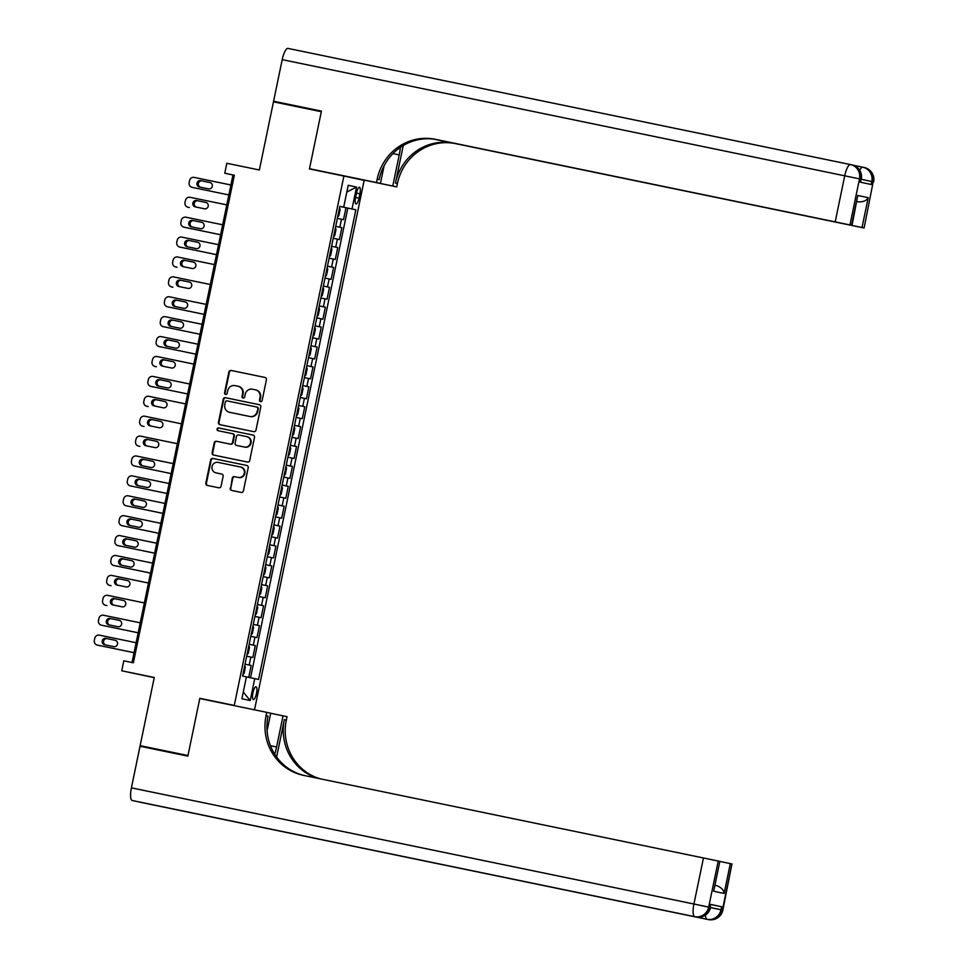<?xml version="1.0" encoding="UTF-8"?>
<svg xmlns="http://www.w3.org/2000/svg" width="968" height="968" viewBox="0 0 968 968"><rect width="100%" height="100%" fill="white"/><g stroke="black" fill="none" stroke-linecap="round" stroke-linejoin="round"><path stroke-width="1.45" d="M260.525 401.635A1.391 1.343 -77.9 0 0 262.122 400.534L266.418 379.783A1.996 1.912 -77.9 0 0 264.966 377.447A1.996 1.912 -77.9 0 0 264.954 377.435L231.146 370.466A1.996 1.912 -77.9 0 0 228.859 372.027L224.564 392.778A1.391 1.343 -77.9 0 0 225.58 394.424A1.391 1.343 -77.9 0 0 227.19 393.323L227.746 390.636A6.389 6.135 -77.9 0 1 235.055 385.627L237.874 386.208A6.389 6.135 -77.9 0 0 237.874 386.208A6.389 6.135 -77.9 0 1 242.581 393.698L242.024 396.384A1.391 1.343 -77.9 0 0 243.065 398.029A1.391 1.343 -77.9 0 0 244.662 396.928L245.219 394.242A6.389 6.135 -77.9 0 1 252.515 389.233L255.334 389.814A6.389 6.135 -77.9 0 1 260.053 397.316L259.497 399.99A1.391 1.343 -77.9 0 0 260.525 401.635M256.459 693.56A6.51 1.791 101.7 0 0 256.024 686.808A6.51 1.791 101.7 0 0 252.951 692.81A6.51 1.791 101.7 0 0 253.398 699.549A6.51 1.791 101.7 0 0 256.459 693.56M230.178 488.102A1.996 1.912 -77.9 0 0 231.654 490.449L241.141 492.409A1.996 1.912 -77.9 0 0 243.428 490.836L248.195 467.786A1.996 1.912 -77.9 0 0 246.731 465.451L212.924 458.469A1.996 1.912 -77.9 0 0 210.637 460.03L205.857 483.08A1.996 1.912 -77.9 0 0 207.321 485.416A1.996 1.912 -77.9 0 0 207.333 485.428L218.792 487.787A1.996 1.912 -77.9 0 0 221.079 486.226L223.112 476.365A1.996 1.912 -77.9 0 0 221.66 474.017L215.961 472.844A5.336 5.13 -77.9 0 1 212.028 466.564A5.336 5.13 -77.9 0 1 218.127 462.389L240.379 466.987A5.336 5.13 -77.9 0 1 244.323 473.267A5.336 5.13 -77.9 0 1 238.213 477.442L234.51 476.679A1.996 1.912 -77.9 0 0 232.223 478.24L230.735 488.223A1.996 1.912 -77.9 0 0 232.09 490.534M220.087 702.707L199.832 698.315L234.268 705.43L343.894 176.043L309.457 168.928L321.303 111.707L273.472 101.834L259.363 169.993L226.827 163.277L224.77 173.224L234.341 175.208L133.366 662.802L123.795 660.829L121.738 670.776L154.227 677.648M199.832 698.315L187.974 755.536L140.142 745.663L154.263 677.491L121.738 670.776M253.725 431.655A1.996 1.912 -77.9 0 0 256 430.082L260.779 407.032A1.996 1.912 -77.9 0 0 259.315 404.697L225.496 397.715A1.996 1.912 -77.9 0 0 223.221 399.276L218.441 422.326A1.996 1.912 -77.9 0 0 219.905 424.662L253.725 431.655M254.487 437.415L249.72 460.466A1.996 1.912 -77.9 0 1 247.433 462.026L213.626 455.045A1.996 1.912 -77.9 0 0 213.626 455.045A1.996 1.912 -77.9 0 1 212.149 452.709L214.194 442.836A1.996 1.912 -77.9 0 1 216.481 441.275L230.19 444.106A1.996 1.912 -77.9 0 0 232.465 442.545L233.82 435.999A1.996 1.912 -77.9 0 0 232.356 433.652L218.078 430.712A1.391 1.343 -77.9 0 1 218.066 430.7A1.391 1.343 -77.9 0 1 217.05 429.066A1.391 1.343 -77.9 0 1 218.647 427.977L253.011 435.068A1.996 1.912 -77.9 0 0 253.011 435.068L253.011 435.068A1.996 1.912 -77.9 0 1 254.487 437.415M187.949 755.681L140.142 745.663M248.716 677.382L251.184 665.464L245.037 664.193L251.184 665.464M249.187 665.04L250.833 657.078L252.829 657.502L255.298 645.571L249.163 644.301M249.163 644.264L253.301 645.136L254.947 637.174L256.956 637.61L259.424 625.667L253.277 624.396M253.289 624.372L257.428 625.231L259.073 617.269L261.07 617.705L263.55 605.762L257.403 604.492M257.403 604.468L261.541 605.339L263.199 597.377L265.196 597.8L267.664 585.858L261.517 584.587M261.529 584.563L265.668 585.434L267.313 577.472L269.322 577.896L271.79 565.953L265.643 564.683M265.643 564.659L269.794 565.53L271.439 557.568L273.436 557.991L275.916 546.061L269.769 544.79M269.769 544.766L273.908 545.625L275.565 537.663L277.562 538.099L280.03 526.156L273.883 524.886M273.896 524.862L278.034 525.721L279.679 517.759L281.676 518.195L284.156 506.252L278.01 504.981M278.01 504.957L282.16 505.828L283.805 497.867L285.802 498.29L288.27 486.347L282.136 485.077M282.136 485.053L286.274 485.924L287.919 477.962L289.928 478.386L292.397 466.443L286.25 465.184M286.262 465.148L290.4 466.019L292.046 458.058L294.042 458.493L296.523 446.55L290.376 445.28L296.523 446.55M294.514 446.115L296.172 438.153L298.168 438.589L300.637 426.646L294.49 425.375L300.637 426.646M298.64 426.21L300.286 418.261L302.294 418.684L304.763 406.741L298.616 405.471L304.763 406.741M302.766 406.318L304.412 398.356L306.408 398.78L308.889 386.837L302.742 385.566L308.889 386.837M306.88 386.413L308.538 378.452L310.534 378.875L313.003 366.933L306.856 365.674L313.003 366.933M311.006 366.509L312.652 358.547L314.648 358.983L317.129 347.04L310.982 345.77L317.129 347.04M315.132 346.604L316.778 338.643L318.774 339.078L321.243 327.136L315.096 325.865L321.243 327.136M319.246 326.712L320.892 318.75L322.901 319.174L325.369 307.231L319.222 305.961M319.234 305.936L323.373 306.808L325.018 298.846L327.015 299.269L329.495 287.327L323.348 286.056L329.495 287.327M327.486 286.903L329.144 278.941L331.141 279.365L333.609 267.434L327.462 266.164L333.609 267.434M331.613 266.999L333.258 259.037L335.267 259.472L337.735 247.53L331.588 246.259L337.735 247.53M335.739 247.094L337.384 239.132L339.381 239.568L341.849 227.625L335.714 226.331L341.849 227.625M356.502 193.08L355.595 197.46A6.304 1.742 101.7 0 0 356.018 203.994A6.304 1.742 101.7 0 0 358.995 198.186L359.902 193.806A6.304 1.742 101.7 0 0 359.479 187.272A6.304 1.742 101.7 0 0 356.502 193.08M220.099 702.659L234.268 705.43M254.536 709.774L364.162 180.375L343.894 176.043M355.849 209.778L339.841 206.426L355.849 209.778L258.577 679.463L254.741 678.641L250.216 700.529L241.891 698.751L246.417 676.862L242.581 676.039L339.853 206.353L343.688 207.176L339.853 206.353M343.688 207.176L348.226 185.275L356.551 187.066L352.013 208.955M345.975 207.721L343.507 219.663L337.36 218.369M323.373 306.808L325.369 307.231M290.4 466.019L292.397 466.443M286.274 485.924L288.27 486.347M282.16 505.828L284.156 506.252M278.034 525.721L280.03 526.156M273.908 545.625L275.916 546.061M269.794 565.53L271.79 565.953M265.668 585.434L267.664 585.858M261.541 605.339L263.55 605.762M257.428 625.231L259.424 625.667M253.301 645.136L255.298 645.571M250.555 677.769L347.814 208.12M849.952 224.951L835.19 221.878L844.725 175.813L282.208 59.641L273.593 101.229L321.436 111.114L309.494 168.722L396.735 186.897L397.437 183.509A50.808 48.848 102.1 0 1 455.577 143.639L864.109 227.988L873.196 181.815L871.817 181.524L871.2 184.501L860.25 182.166L860.867 179.177L859.499 178.886L849.952 224.951L851.574 225.302L857.757 195.451L868.211 197.69C866.529 200.654 863.25 202.046 858.398 201.864L856.97 201.562L858.398 201.864M224.77 173.224L232.986 174.99L132.023 662.523M234.329 175.268L232.986 174.99M337.384 239.132L333.246 238.273M333.258 259.037L329.12 258.178M329.144 278.941L324.994 278.07M325.018 298.846L320.88 297.975M320.892 318.75L316.754 317.879M316.778 338.643L312.64 337.784M312.652 358.547L308.514 357.676M308.538 378.452L304.388 377.581M304.412 398.356L300.274 397.485M300.286 418.261L296.147 417.389M296.172 438.153L292.021 437.294M292.046 458.058L287.907 457.186M287.919 477.962L283.781 477.091M283.805 497.867L279.667 496.995M279.679 517.759L275.541 516.9M275.565 537.663L271.415 536.804M271.439 557.568L267.301 556.697M267.313 577.472L263.175 576.601M263.199 597.377L259.049 596.506M259.073 617.269L254.935 616.41M254.947 637.174L250.809 636.315M250.833 657.078L246.695 656.207M246.404 676.91L254.741 678.641M346.81 192.063L356.551 187.066M250.216 700.529L243.27 692.06M260.791 401.659A1.391 1.343 -77.9 0 1 260.041 400.111L260.598 397.424A6.389 6.135 -77.9 0 0 255.879 389.935L255.419 389.838M237.959 386.232L238.418 386.329A6.389 6.135 -77.9 0 0 238.418 386.329A6.389 6.135 -77.9 0 1 243.137 393.819L242.581 396.505A1.391 1.343 -77.9 0 0 243.331 398.054M265.063 377.472L231.691 370.575A1.996 1.912 -77.9 0 0 229.404 372.148L225.108 392.899A1.391 1.343 -77.9 0 0 225.871 394.448M259.424 404.721L226.052 397.824A1.996 1.912 -77.9 0 0 223.765 399.397L218.986 422.447A1.996 1.912 -77.9 0 0 220.341 424.758M257.706 408.641A1.391 1.343 -77.9 0 0 256.677 407.008A1.391 1.343 -77.9 0 0 256.677 406.996L226.996 400.873A1.391 1.343 -77.9 0 0 225.399 401.974L224.818 404.805A6.389 6.135 -77.9 0 0 229.489 412.283A6.389 6.135 -77.9 0 0 229.525 412.295L249.817 416.482A6.389 6.135 -77.9 0 0 257.113 411.473L258.25 408.762A1.391 1.343 -77.9 0 0 257.222 407.117L257.234 407.117M258.25 408.762L257.669 411.594A6.389 6.135 -77.9 0 1 250.361 416.603L230.082 412.416M232.913 433.773L232.901 433.773A1.996 1.912 -77.9 0 0 232.901 433.773A1.996 1.912 -77.9 0 1 234.377 436.108L233.022 442.654A1.996 1.912 -77.9 0 1 230.735 444.227L217.026 441.396A1.996 1.912 -77.9 0 0 214.739 442.957L212.706 452.818A1.996 1.912 -77.9 0 0 214.049 455.141M253.132 435.104L219.191 428.086A1.391 1.343 -77.9 0 0 217.606 429.139A1.391 1.343 -77.9 0 0 218.526 430.796M244.42 447.047A5.336 5.13 -77.9 0 0 250.518 442.872A5.336 5.13 -77.9 0 0 246.574 436.592L238.733 434.971A1.996 1.912 -77.9 0 0 236.458 436.544L235.103 443.078A1.996 1.912 -77.9 0 0 236.579 445.425L244.964 447.156A5.336 5.13 -77.9 0 0 251.063 442.993A5.336 5.13 -77.9 0 0 247.167 436.713A5.336 5.13 -77.9 0 0 247.13 436.713L246.646 436.604M237.099 445.534A1.996 1.912 -77.9 0 0 237.112 445.534A1.996 1.912 -77.9 0 0 237.124 445.546L244.964 447.156M240.959 467.108L240.935 467.108A5.336 5.13 -77.9 0 1 240.959 467.108A5.336 5.13 -77.9 0 1 244.868 473.388A5.336 5.13 -77.9 0 1 238.769 477.563L235.055 476.788A1.996 1.912 -77.9 0 0 232.768 478.361L230.735 488.223M221.757 474.042L216.505 472.965M246.84 465.475L213.468 458.578A1.996 1.912 -77.9 0 0 211.181 460.151L206.414 483.201A1.996 1.912 -77.9 0 0 207.769 485.512M192.148 187.356L228.859 194.943L192.148 187.356A4.066 3.908 -77.9 0 1 192.112 187.356A4.066 3.908 -77.9 0 1 189.147 182.589L189.559 180.593A4.066 3.908 -77.9 0 1 194.205 177.41L230.916 184.985M337.638 217.062L338.897 215.586L340.131 209.62L339.562 207.757M210.141 182.577L202.094 180.919A3.255 3.122 -77.9 0 0 198.404 183.339A3.255 3.122 -77.9 0 0 200.533 187.223M199.408 186.993L208.592 188.881A3.255 3.122 -77.9 0 0 212.307 186.34A3.255 3.122 -77.9 0 0 209.923 182.516L200.727 180.617A3.255 3.122 -77.9 0 0 197 183.158A3.255 3.122 -77.9 0 0 199.384 186.981A3.255 3.122 -77.9 0 0 199.408 186.993M349.92 177.108L392.766 186.05L399.215 154.904A22.869 6.304 101.7 0 0 400.413 147.33M392.766 186.05L396.735 186.897M403.245 145.515L395.464 183.097A50.808 48.848 102.1 0 1 453.605 143.216L433.942 139.162M309.494 168.722L376.467 182.553L377.169 179.177A50.808 48.848 102.1 0 1 435.298 139.295L835.19 221.878M376.467 182.553L380.436 183.412L384.09 165.77M868.211 197.69L862.028 227.541L863.65 227.891M862.028 227.541L847.278 224.431M434.656 139.259L847.266 224.467M282.208 59.641A12.197 3.364 -78.3 0 1 287.968 48.4L850.473 164.572M273.593 101.229L321.4 111.26M349.908 177.192L349.049 176.926M380.436 183.412L349.024 177.011M435.225 139.344L851.574 225.302M377.169 179.177L379.141 179.6A50.808 48.848 102.1 0 1 437.27 139.719L435.298 139.295M852.034 225.399L857.757 195.451M711.129 904.56L721.632 906.75L710.681 904.402L710.064 907.391L710.681 904.402M187.852 756.129L199.783 698.521L266.757 712.351L266.055 715.727A50.808 48.848 -77.9 0 0 303.25 775.295A50.808 48.848 -77.9 0 0 303.577 775.368L718.232 861.024L708.685 907.089L710.064 907.391A12.197 11.725 -77.9 0 1 696.113 916.962L132.217 800.5A12.197 3.364 -78.3 0 1 131.406 787.855L140.021 746.255L187.852 756.129M274.743 754.229A22.869 6.304 101.7 0 0 276.594 746.981L283.043 715.836L287.024 716.683L286.322 720.071A50.808 48.848 -77.9 0 0 320.202 778.792M266.757 712.351L270.725 713.198L267.071 730.816M276.618 756.988L284.35 719.647A50.808 48.848 -77.9 0 0 318.411 778.429M716.828 885.708L715.352 885.393L716.828 885.708C721.305 887.462 723.761 890.052 724.125 893.464L713.67 891.225L719.853 861.363L718.232 861.024M719.853 861.363L713.67 891.225M145.914 803.428L708.431 919.6L145.926 803.428A12.197 3.364 -78.3 0 1 145.914 803.428L132.217 800.5M248.401 824.494L696.113 916.962A12.197 3.364 101.7 0 0 696.125 916.962L248.389 824.494A12.197 3.364 -78.3 0 1 248.389 824.494A12.197 3.364 -78.3 0 1 248.401 824.494L259.339 826.841A12.197 3.364 -78.3 0 1 258.988 826.684M270.701 713.283L283.043 715.836M720.301 861.52L730.308 863.613L724.125 893.464M721.632 906.75L721.015 909.739L722.382 910.029L731.929 863.952L730.308 863.613M731.929 863.952L722.842 910.126L714.19 908.359M266.055 715.727L268.027 716.151A50.808 48.848 -77.9 0 0 304.412 775.537M188.022 207.261L189.389 207.551A4.066 3.908 102.1 0 1 189.365 207.551L188.022 207.261A4.066 3.908 -77.9 0 1 187.998 207.249A4.066 3.908 -77.9 0 1 185.021 202.493L185.433 200.497A4.066 3.908 -77.9 0 1 190.079 197.303L226.79 204.889M333.512 236.966L334.783 235.49L336.017 229.525L335.436 227.649M206.027 202.481L197.968 200.812A3.255 3.122 -77.9 0 0 194.278 203.244A3.255 3.122 -77.9 0 0 196.407 207.128M187.998 207.249L189.365 207.551A4.066 3.908 102.1 0 1 189.341 207.539M195.282 206.886L204.466 208.786A3.255 3.122 -77.9 0 0 208.18 206.244A3.255 3.122 -77.9 0 0 205.809 202.421A3.255 3.122 -77.9 0 0 205.785 202.421L196.601 200.521A3.255 3.122 -77.9 0 0 192.886 203.062A3.255 3.122 -77.9 0 0 195.258 206.886A3.255 3.122 -77.9 0 0 195.282 206.886M183.896 227.165L220.607 234.752L183.896 227.165A4.066 3.908 -77.9 0 1 183.872 227.153A4.066 3.908 -77.9 0 1 180.895 222.386L181.306 220.401A4.066 3.908 -77.9 0 1 185.965 217.207L222.676 224.794M329.386 256.871L330.657 255.395L331.891 249.417L331.322 247.554M201.901 222.386L193.854 220.716A3.255 3.122 -77.9 0 0 190.151 223.148A3.255 3.122 -77.9 0 0 192.293 227.02M191.156 226.79L200.34 228.69A3.255 3.122 -77.9 0 0 204.066 226.149A3.255 3.122 -77.9 0 0 201.683 222.325A3.255 3.122 -77.9 0 0 201.659 222.325L192.475 220.426A3.255 3.122 -77.9 0 0 188.76 222.967A3.255 3.122 -77.9 0 0 191.144 226.79A3.255 3.122 -77.9 0 0 191.156 226.79M179.782 247.058L216.493 254.657L179.782 247.058A4.066 3.908 -77.9 0 1 179.758 247.058A4.066 3.908 -77.9 0 1 176.781 242.29L177.192 240.306A4.066 3.908 -77.9 0 1 181.839 237.112L218.55 244.698M325.272 276.763L326.531 275.299L327.765 269.322L327.196 267.458M197.787 242.278L189.728 240.621A3.255 3.122 -77.9 0 0 186.037 243.041A3.255 3.122 -77.9 0 0 188.167 246.925M187.042 246.695L196.226 248.594A3.255 3.122 -77.9 0 0 199.94 246.053A3.255 3.122 -77.9 0 0 197.569 242.23A3.255 3.122 -77.9 0 0 197.545 242.218L188.361 240.33A3.255 3.122 -77.9 0 0 184.634 242.871A3.255 3.122 -77.9 0 0 187.018 246.695A3.255 3.122 -77.9 0 0 187.042 246.695M176.975 267.253A4.066 3.908 102.1 0 0 176.999 267.253L175.631 266.962A4.066 3.908 -77.9 0 0 175.656 266.962L177.023 267.253A4.066 3.908 102.1 0 1 176.999 267.253L175.656 266.962A4.066 3.908 -77.9 0 1 172.655 262.195L173.066 260.211A4.066 3.908 -77.9 0 1 177.725 257.016L214.436 264.591M321.146 296.668L322.417 295.192L323.651 289.226L323.07 287.363M193.661 262.183L185.602 260.525A3.255 3.122 -77.9 0 0 181.911 262.945A3.255 3.122 -77.9 0 0 184.041 266.829M182.916 266.599L192.1 268.499A3.255 3.122 -77.9 0 0 195.814 265.958A3.255 3.122 -77.9 0 0 193.443 262.134L184.235 260.223A3.255 3.122 -77.9 0 0 180.52 262.764A3.255 3.122 -77.9 0 0 182.892 266.587A3.255 3.122 -77.9 0 0 182.916 266.599M172.849 287.145A4.066 3.908 102.1 0 0 172.885 287.157L171.505 286.867A4.066 3.908 -77.9 0 0 171.542 286.867L172.909 287.157A4.066 3.908 102.1 0 1 172.885 287.157L171.542 286.867A4.066 3.908 -77.9 0 1 168.529 282.099L168.952 280.103A4.066 3.908 -77.9 0 1 173.599 276.921L210.31 284.495M317.032 316.572L318.291 315.096L319.525 309.131L318.956 307.267M189.534 282.087L181.488 280.418A3.255 3.122 -77.9 0 0 177.797 282.85A3.255 3.122 -77.9 0 0 179.927 286.734M178.802 286.504L187.986 288.391A3.255 3.122 -77.9 0 0 191.7 285.85A3.255 3.122 -77.9 0 0 189.317 282.027L180.121 280.127A3.255 3.122 -77.9 0 0 176.394 282.668A3.255 3.122 -77.9 0 0 178.778 286.492A3.255 3.122 -77.9 0 0 178.802 286.504M167.416 306.771L204.127 314.358L167.416 306.771A4.066 3.908 -77.9 0 1 167.391 306.759A4.066 3.908 -77.9 0 1 164.415 302.004L164.826 300.007A4.066 3.908 -77.9 0 1 169.473 296.813L206.184 304.4M312.906 336.477L314.164 335.001L315.411 329.035L314.83 327.16M185.42 301.992L177.362 300.322A3.255 3.122 -77.9 0 0 173.671 302.754A3.255 3.122 -77.9 0 0 175.801 306.638M168.783 307.062A4.066 3.908 102.1 0 1 168.759 307.062A4.066 3.908 102.1 0 1 168.734 307.05L167.391 306.759M174.676 306.396L183.859 308.296A3.255 3.122 -77.9 0 0 187.574 305.755A3.255 3.122 -77.9 0 0 185.203 301.931L175.994 300.032A3.255 3.122 -77.9 0 0 172.28 302.573A3.255 3.122 -77.9 0 0 174.651 306.396A3.255 3.122 -77.9 0 0 174.676 306.396M163.289 326.676L200.001 334.262L163.289 326.676A4.066 3.908 -77.9 0 1 163.265 326.664A4.066 3.908 -77.9 0 1 160.289 321.896L160.7 319.912A4.066 3.908 -77.9 0 1 165.359 316.717L202.07 324.304M308.78 356.369L310.05 354.905L311.285 348.928L310.716 347.064M181.294 321.896L173.236 320.226A3.255 3.122 -77.9 0 0 169.545 322.659A3.255 3.122 -77.9 0 0 171.687 326.531M164.669 326.966A4.066 3.908 102.1 0 1 164.633 326.954A4.066 3.908 102.1 0 1 164.608 326.954L163.265 326.664M170.549 326.301L179.733 328.2A3.255 3.122 -77.9 0 0 183.46 325.659A3.255 3.122 -77.9 0 0 181.077 321.836L171.868 319.936A3.255 3.122 -77.9 0 0 168.154 322.477A3.255 3.122 -77.9 0 0 170.537 326.301A3.255 3.122 -77.9 0 0 170.549 326.301M160.543 346.871A4.066 3.908 102.1 0 1 160.519 346.859L159.151 346.568A4.066 3.908 -77.9 0 0 159.175 346.568L195.887 354.167L159.175 346.568A4.066 3.908 -77.9 0 1 156.175 341.801L156.586 339.816A4.066 3.908 -77.9 0 1 161.232 336.622L197.944 344.209M304.666 376.274L305.924 374.81L307.159 368.832L306.59 366.969M177.168 341.789L169.122 340.131A3.255 3.122 -77.9 0 0 165.431 342.551A3.255 3.122 -77.9 0 0 167.561 346.435M166.436 346.205L175.619 348.105A3.255 3.122 -77.9 0 0 179.334 345.564A3.255 3.122 -77.9 0 0 176.95 341.74A3.255 3.122 -77.9 0 0 176.938 341.728L167.754 339.841A3.255 3.122 -77.9 0 0 164.028 342.382A3.255 3.122 -77.9 0 0 166.411 346.205A3.255 3.122 -77.9 0 0 166.436 346.205M155.049 366.473L156.417 366.763A4.066 3.908 102.1 0 1 156.392 366.763L155.049 366.473A4.066 3.908 -77.9 0 1 155.025 366.473A4.066 3.908 -77.9 0 1 152.049 361.705L152.46 359.709A4.066 3.908 -77.9 0 1 157.106 356.526L193.818 364.101M300.54 396.178L301.81 394.702L303.044 388.737L302.464 386.873M173.054 361.693L164.996 360.036A3.255 3.122 -77.9 0 0 161.305 362.456A3.255 3.122 -77.9 0 0 163.435 366.34M162.309 366.11L171.493 367.997A3.255 3.122 -77.9 0 0 175.208 365.456A3.255 3.122 -77.9 0 0 172.836 361.645A3.255 3.122 -77.9 0 0 172.812 361.633L163.628 359.733A3.255 3.122 -77.9 0 0 159.914 362.274A3.255 3.122 -77.9 0 0 162.285 366.098A3.255 3.122 -77.9 0 0 162.309 366.11M187.647 393.964L150.923 386.377A4.066 3.908 -77.9 0 1 150.899 386.377A4.066 3.908 -77.9 0 1 147.922 381.61L148.334 379.613A4.066 3.908 -77.9 0 1 152.992 376.431L189.704 384.006M187.635 393.964L152.303 386.668A4.066 3.908 102.1 0 1 152.266 386.668A4.066 3.908 102.1 0 1 152.242 386.656M296.414 416.083L297.684 414.606L298.918 408.641L298.35 406.778M168.928 381.598L160.882 379.928A3.255 3.122 -77.9 0 0 157.179 382.36A3.255 3.122 -77.9 0 0 159.321 386.244M158.183 386.014L167.367 387.902A3.255 3.122 -77.9 0 0 171.094 385.361A3.255 3.122 -77.9 0 0 168.71 381.537A3.255 3.122 -77.9 0 0 168.686 381.537L159.502 379.637A3.255 3.122 -77.9 0 0 155.787 382.179A3.255 3.122 -77.9 0 0 158.171 386.002A3.255 3.122 -77.9 0 0 158.183 386.014M146.809 406.282L148.177 406.572A4.066 3.908 102.1 0 1 148.152 406.572L146.809 406.282A4.066 3.908 -77.9 0 1 146.785 406.27A4.066 3.908 -77.9 0 1 143.808 401.514L144.22 399.518A4.066 3.908 -77.9 0 1 148.866 396.323L185.578 403.91M292.3 435.987L293.558 434.511L294.804 428.546L294.224 426.67M164.814 401.502L156.756 399.832A3.255 3.122 -77.9 0 0 153.065 402.264A3.255 3.122 -77.9 0 0 155.195 406.149M146.785 406.27L148.152 406.572A4.066 3.908 102.1 0 1 148.128 406.56M154.069 405.907L163.253 407.806A3.255 3.122 -77.9 0 0 166.968 405.265A3.255 3.122 -77.9 0 0 164.596 401.442A3.255 3.122 -77.9 0 0 164.572 401.442L155.388 399.542A3.255 3.122 -77.9 0 0 151.661 402.083A3.255 3.122 -77.9 0 0 154.045 405.907A3.255 3.122 -77.9 0 0 154.069 405.907M144.002 426.464A4.066 3.908 102.1 0 0 144.026 426.464L142.659 426.174A4.066 3.908 -77.9 0 0 142.683 426.186L144.05 426.477A4.066 3.908 102.1 0 1 144.026 426.464L142.683 426.186A4.066 3.908 -77.9 0 1 139.682 421.407L140.094 419.422A4.066 3.908 -77.9 0 1 144.752 416.228L181.464 423.815M288.174 455.88L289.444 454.416L290.678 448.438L290.11 446.575M160.688 421.395L152.629 419.737A3.255 3.122 -77.9 0 0 148.939 422.169A3.255 3.122 -77.9 0 0 151.081 426.041M149.943 425.811L159.127 427.711A3.255 3.122 -77.9 0 0 162.842 425.17A3.255 3.122 -77.9 0 0 160.47 421.346L151.262 419.446A3.255 3.122 -77.9 0 0 147.547 421.988A3.255 3.122 -77.9 0 0 149.919 425.811A3.255 3.122 -77.9 0 0 149.943 425.811M139.876 446.369A4.066 3.908 102.1 0 0 139.912 446.369L138.533 446.079A4.066 3.908 -77.9 0 0 138.569 446.079L139.936 446.381A4.066 3.908 102.1 0 1 139.912 446.369L138.569 446.079A4.066 3.908 -77.9 0 1 135.568 441.311L135.98 439.327A4.066 3.908 -77.9 0 1 140.626 436.132L177.338 443.719M284.06 475.784L285.318 474.32L286.552 468.343L285.983 466.479M156.562 441.299L148.515 439.641A3.255 3.122 -77.9 0 0 144.825 442.061A3.255 3.122 -77.9 0 0 146.954 445.945M145.829 445.716L155.013 447.615A3.255 3.122 -77.9 0 0 158.728 445.074A3.255 3.122 -77.9 0 0 156.344 441.251L147.148 439.351A3.255 3.122 -77.9 0 0 143.421 441.892A3.255 3.122 -77.9 0 0 145.805 445.716A3.255 3.122 -77.9 0 0 145.829 445.716M135.81 466.274A4.066 3.908 102.1 0 1 135.786 466.274L134.419 465.983A4.066 3.908 -77.9 0 0 134.443 465.983L171.154 473.582L134.443 465.983A4.066 3.908 -77.9 0 1 131.442 461.216L131.854 459.219A4.066 3.908 -77.9 0 1 136.5 456.037L173.212 463.611M279.933 495.689L281.192 494.212L282.438 488.247L281.857 486.384M152.448 461.204L144.389 459.546A3.255 3.122 -77.9 0 0 140.699 461.966A3.255 3.122 -77.9 0 0 142.828 465.85M141.703 465.62L150.887 467.508A3.255 3.122 -77.9 0 0 154.602 464.967A3.255 3.122 -77.9 0 0 152.23 461.143L143.022 459.243A3.255 3.122 -77.9 0 0 139.307 461.784A3.255 3.122 -77.9 0 0 141.679 465.608A3.255 3.122 -77.9 0 0 141.703 465.62M131.696 486.178A4.066 3.908 102.1 0 1 131.66 486.178L130.293 485.875A4.066 3.908 -77.9 0 0 130.317 485.888L167.028 493.474L130.317 485.888A4.066 3.908 -77.9 0 1 127.316 481.12L127.728 479.124A4.066 3.908 -77.9 0 1 132.386 475.941L169.097 483.516M275.807 515.593L277.078 514.117L278.312 508.152L277.743 506.276M148.322 481.108L140.263 479.438A3.255 3.122 -77.9 0 0 136.573 481.87A3.255 3.122 -77.9 0 0 138.714 485.754M137.577 485.512L146.761 487.412A3.255 3.122 -77.9 0 0 150.488 484.871A3.255 3.122 -77.9 0 0 148.104 481.048L138.896 479.148A3.255 3.122 -77.9 0 0 135.181 481.689A3.255 3.122 -77.9 0 0 137.565 485.512A3.255 3.122 -77.9 0 0 137.577 485.512M162.914 513.367L126.203 505.792A4.066 3.908 -77.9 0 1 123.202 501.013L123.614 499.028A4.066 3.908 -77.9 0 1 128.26 495.834L164.971 503.421M162.914 513.379L127.57 506.082A4.066 3.908 102.1 0 1 127.546 506.082A4.066 3.908 102.1 0 1 127.522 506.07L126.179 505.78A4.066 3.908 -77.9 0 0 126.203 505.792L127.57 506.082M271.693 535.498L272.952 534.021L274.186 528.044L273.617 526.181M144.208 501.013L136.149 499.343A3.255 3.122 -77.9 0 0 132.459 501.775A3.255 3.122 -77.9 0 0 134.588 505.659M133.463 505.417L142.647 507.317A3.255 3.122 -77.9 0 0 146.362 504.776A3.255 3.122 -77.9 0 0 143.978 500.952L134.782 499.052A3.255 3.122 -77.9 0 0 131.055 501.593A3.255 3.122 -77.9 0 0 133.439 505.417A3.255 3.122 -77.9 0 0 133.463 505.417M158.788 533.271L122.077 525.697A4.066 3.908 -77.9 0 1 122.053 525.684A4.066 3.908 -77.9 0 1 119.076 520.917L119.487 518.933A4.066 3.908 -77.9 0 1 124.134 515.738L160.857 523.325M158.788 533.283L123.444 525.987A4.066 3.908 102.1 0 1 123.42 525.975A4.066 3.908 102.1 0 1 123.396 525.975L122.077 525.697M267.567 555.39L268.838 553.926L270.072 547.948L269.491 546.085M140.082 520.905L132.023 519.247A3.255 3.122 -77.9 0 0 128.333 521.679A3.255 3.122 -77.9 0 0 130.462 525.551M129.337 525.321L138.521 527.221A3.255 3.122 -77.9 0 0 142.236 524.68A3.255 3.122 -77.9 0 0 139.864 520.857A3.255 3.122 -77.9 0 0 139.84 520.844L130.656 518.957A3.255 3.122 -77.9 0 0 126.941 521.498A3.255 3.122 -77.9 0 0 129.313 525.321A3.255 3.122 -77.9 0 0 129.337 525.321M154.674 553.176L117.963 545.589A4.066 3.908 -77.9 0 1 117.927 545.589A4.066 3.908 -77.9 0 1 114.95 540.822L115.361 538.837A4.066 3.908 -77.9 0 1 120.02 535.643L156.731 543.229M154.662 553.188L119.33 545.891A4.066 3.908 102.1 0 1 119.306 545.879A4.066 3.908 102.1 0 1 119.27 545.879M263.441 575.294L264.712 573.83L265.946 567.853L265.377 565.99M135.956 540.809L127.909 539.152A3.255 3.122 -77.9 0 0 124.207 541.572A3.255 3.122 -77.9 0 0 126.348 545.456M125.211 545.226L134.395 547.126A3.255 3.122 -77.9 0 0 138.121 544.585A3.255 3.122 -77.9 0 0 135.738 540.761A3.255 3.122 -77.9 0 0 135.714 540.749L126.53 538.861A3.255 3.122 -77.9 0 0 122.815 541.402A3.255 3.122 -77.9 0 0 125.199 545.214A3.255 3.122 -77.9 0 0 125.211 545.226M150.548 573.08L113.837 565.494A4.066 3.908 -77.9 0 1 113.813 565.494A4.066 3.908 -77.9 0 1 110.836 560.726L111.247 558.73A4.066 3.908 -77.9 0 1 115.894 555.547L152.605 563.122M150.548 573.092L115.204 565.784A4.066 3.908 102.1 0 1 115.18 565.784A4.066 3.908 102.1 0 1 115.156 565.772M259.327 595.199L260.586 593.723L261.832 587.757L261.251 585.894M131.842 560.714L123.783 559.056A3.255 3.122 -77.9 0 0 120.093 561.476A3.255 3.122 -77.9 0 0 122.222 565.36M121.097 565.13L130.281 567.018A3.255 3.122 -77.9 0 0 133.995 564.477A3.255 3.122 -77.9 0 0 131.624 560.654A3.255 3.122 -77.9 0 0 131.6 560.654L122.416 558.754A3.255 3.122 -77.9 0 0 118.701 561.295A3.255 3.122 -77.9 0 0 121.073 565.118A3.255 3.122 -77.9 0 0 121.097 565.13M111.03 585.676A4.066 3.908 102.1 0 0 111.054 585.688L109.687 585.386A4.066 3.908 -77.9 0 0 109.711 585.398L111.078 585.688A4.066 3.908 102.1 0 1 111.054 585.688L109.711 585.398A4.066 3.908 -77.9 0 1 106.71 580.631L107.121 578.634A4.066 3.908 -77.9 0 1 111.78 575.452L148.491 583.026M255.201 615.104L256.472 613.627L257.706 607.662L257.137 605.786M127.715 580.619L119.657 578.949A3.255 3.122 -77.9 0 0 115.966 581.381A3.255 3.122 -77.9 0 0 118.108 585.265M116.971 585.023L126.155 586.923A3.255 3.122 -77.9 0 0 129.881 584.382A3.255 3.122 -77.9 0 0 127.498 580.558L118.29 578.658A3.255 3.122 -77.9 0 0 114.575 581.199A3.255 3.122 -77.9 0 0 116.947 585.023A3.255 3.122 -77.9 0 0 116.971 585.023M106.903 605.581A4.066 3.908 102.1 0 0 106.94 605.581L105.56 605.29A4.066 3.908 -77.9 0 0 105.597 605.303L106.964 605.593A4.066 3.908 102.1 0 1 106.94 605.581L105.597 605.303A4.066 3.908 -77.9 0 1 102.596 600.523L103.007 598.539A4.066 3.908 -77.9 0 1 107.654 595.344L144.365 602.931M251.087 635.008L252.346 633.532L253.58 627.554L253.011 625.691M123.589 600.523L115.543 598.853A3.255 3.122 -77.9 0 0 111.852 601.285A3.255 3.122 -77.9 0 0 113.982 605.169M112.857 604.927L122.041 606.827A3.255 3.122 -77.9 0 0 125.755 604.286A3.255 3.122 -77.9 0 0 123.372 600.462L114.176 598.563A3.255 3.122 -77.9 0 0 110.449 601.104A3.255 3.122 -77.9 0 0 112.832 604.927A3.255 3.122 -77.9 0 0 112.857 604.927M102.838 625.497A4.066 3.908 102.1 0 1 102.814 625.485L101.446 625.195A4.066 3.908 -77.9 0 0 101.471 625.195L138.182 632.794L101.471 625.195A4.066 3.908 -77.9 0 1 98.47 620.428L98.881 618.443A4.066 3.908 -77.9 0 1 103.528 615.249L140.239 622.835M246.961 654.9L248.232 653.436L249.466 647.459L248.885 645.595M119.475 620.415L111.417 618.758A3.255 3.122 -77.9 0 0 107.726 621.178A3.255 3.122 -77.9 0 0 109.856 625.062M108.731 624.832L117.915 626.732A3.255 3.122 -77.9 0 0 121.629 624.191A3.255 3.122 -77.9 0 0 119.258 620.367L110.049 618.467A3.255 3.122 -77.9 0 0 106.335 621.008A3.255 3.122 -77.9 0 0 108.706 624.832A3.255 3.122 -77.9 0 0 108.731 624.832M98.724 645.402A4.066 3.908 102.1 0 1 98.688 645.39L97.32 645.099A4.066 3.908 -77.9 0 0 97.344 645.099L134.056 652.698L97.344 645.099A4.066 3.908 -77.9 0 1 94.344 640.332L94.755 638.348A4.066 3.908 -77.9 0 1 99.414 635.153L136.125 642.728M242.835 674.805L244.105 673.329L245.34 667.363L244.771 665.5M115.349 640.32L107.303 638.662A3.255 3.122 -77.9 0 0 103.6 641.082A3.255 3.122 -77.9 0 0 105.742 644.966M104.605 644.736L113.788 646.636A3.255 3.122 -77.9 0 0 117.515 644.095A3.255 3.122 -77.9 0 0 115.132 640.271L105.923 638.36A3.255 3.122 -77.9 0 0 102.209 640.901A3.255 3.122 -77.9 0 0 104.592 644.724A3.255 3.122 -77.9 0 0 104.605 644.736M339.853 227.202L341.498 219.24M356.502 193.104L359.902 193.806M355.595 197.484L358.995 198.186M202.094 180.919L200.727 180.617M395.464 183.097L397.437 183.509M453.605 143.216L455.577 143.639M850.654 164.608L851.864 164.862A12.197 11.725 -77.9 0 1 860.867 179.177L860.709 182.262M862.815 167.21A12.197 11.725 102.1 0 1 862.899 167.222A12.197 12.197 0 0 0 862.803 167.21L853.207 165.226L862.803 167.21A12.197 3.364 101.7 0 0 862.803 167.21A12.197 3.364 101.7 0 0 859.717 170.32M862.972 167.246L864.182 167.5A12.197 11.725 -77.9 0 1 864.267 167.524A12.197 11.725 -77.9 0 1 873.196 181.815L864.109 227.988M861.314 179.322L871.817 181.524A12.197 11.725 102.1 0 0 862.899 167.222L864.267 167.524A12.197 12.197 0 0 1 873.656 181.911M844.725 175.813L859.499 178.886A12.197 11.725 102.1 0 0 850.57 164.584A12.197 12.197 0 0 0 850.485 164.572L850.485 164.572A12.197 3.364 101.7 0 0 844.725 175.813M287.968 48.4L850.485 164.572A12.197 11.725 102.1 0 1 850.57 164.584L851.937 164.875A12.197 12.197 0 0 1 861.326 179.274M392.935 153.609L399.215 154.904M284.35 719.647L286.322 720.071M722.382 910.029A12.197 11.725 -77.9 0 1 708.431 919.6L708.443 919.6A12.197 3.364 101.7 0 0 708.443 919.6L259.339 826.841M131.406 787.855L693.923 904.015L703.47 857.95M701.873 905.721L710.052 907.403M693.923 904.015A12.197 3.364 101.7 0 0 694.734 916.66A12.197 11.725 102.1 0 0 708.685 907.089L693.923 904.015M705.454 915.087A12.197 3.364 101.7 0 0 707.063 919.31A12.197 11.725 102.1 0 0 721.015 909.739L710.512 907.536M270.459 745.711L276.594 746.981M197.968 200.812L196.601 200.521M193.854 220.716L192.475 220.426M189.728 240.621L188.361 240.33M185.602 260.525L184.235 260.223M181.488 280.418L180.121 280.127M177.362 300.322L175.994 300.032M173.236 320.226L171.868 319.936M169.122 340.131L167.754 339.841M164.996 360.036L163.628 359.733M160.882 379.928L159.502 379.637M156.756 399.832L155.388 399.542M152.629 419.737L151.262 419.446M148.515 439.641L147.148 439.351M144.389 459.546L143.022 459.243M140.263 479.438L138.896 479.148M136.149 499.343L134.782 499.052M132.023 519.247L130.656 518.957M127.909 539.152L126.53 538.861M123.783 559.056L122.416 558.754M119.657 578.949L118.29 578.658M115.543 598.853L114.176 598.563M111.417 618.758L110.049 618.467M107.303 638.662L105.923 638.36M192.112 187.356L193.491 187.647M696.113 916.962A12.197 12.197 0 0 0 710.524 907.488M708.443 919.6A12.197 12.197 0 0 0 722.842 910.126M183.872 227.153L185.239 227.444M179.758 247.058L181.125 247.348M155.025 366.473L156.392 366.763M122.053 525.684L123.42 525.975"/></g></svg>
